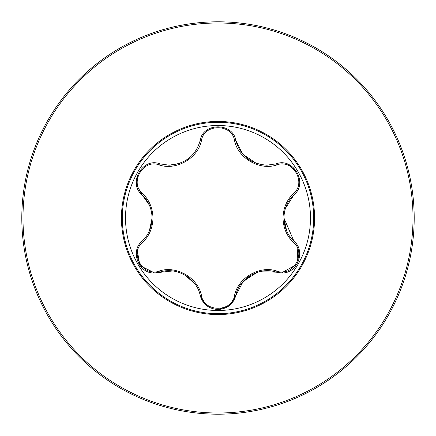 <?xml version="1.0" encoding="UTF-8"?>
<svg xmlns="http://www.w3.org/2000/svg" width="436" height="436" viewBox="0 0 436 436"><rect width="100%" height="100%" fill="white"/><g stroke="black" fill="none" stroke-linecap="round" stroke-linejoin="round"><path stroke-width="0.65" d="M218 22.988A195.012 195.012 0 0 1 413.012 218A195.012 195.012 0 0 1 218 413.012A195.012 195.012 0 0 1 22.988 218A195.012 195.012 0 0 1 218 22.988M218 21.8A196.2 196.2 0 0 1 414.2 218A196.2 196.2 0 0 1 218 414.2A196.2 196.2 0 0 1 21.8 218A196.2 196.2 0 0 1 218 21.8A196.2 196.2 0 0 1 414.2 218A196.2 196.2 0 0 1 218 414.2M218 121.437A96.563 96.563 0 0 1 314.563 218A96.563 96.563 0 0 1 218 314.563A96.563 96.563 0 0 1 121.437 218A96.563 96.563 0 0 1 218 121.437M125.524 218A92.476 92.476 0 0 0 218 310.476A92.476 92.476 0 0 0 310.476 218A92.476 92.476 0 0 0 218 125.524A92.476 92.476 0 0 0 125.524 218M285.362 208.506L293.984 194.712C287.542 200.816 284.19 208.577 283.923 218L293.984 241.288C306.132 250.896 297.396 274.064 281.433 272.936L276.162 272.162A1.472 0.518 106.7 0 0 277.002 271.127C292.834 277.334 306.797 253.098 293.515 242.536C286.774 236.072 283.275 227.892 283.013 218C283.275 208.086 286.774 199.906 293.515 193.464A1.472 0.518 -133.3 0 1 293.984 194.712C308.448 183.305 293.314 157.031 276.162 163.838L266.952 165.195C250.738 163.98 240.361 155.766 235.822 140.55L242.912 154.311L256.303 163.369M201.492 140.338A1.472 0.518 13.3 0 0 200.179 140.55C202.822 122.325 233.14 122.293 235.822 140.55A1.472 0.518 166.7 0 0 234.508 140.338C231.968 123.524 203.994 123.552 201.492 140.338C198.162 158.235 176.03 170.945 158.998 164.873C143.166 158.666 129.203 182.902 142.485 193.464C149.226 199.928 152.725 208.108 152.987 218C152.725 227.914 149.226 236.094 142.485 242.536C129.198 253.142 143.21 277.351 158.998 271.127C176.16 265.066 198.233 277.874 201.492 295.663C204.032 312.476 232.007 312.449 234.508 295.663C237.838 277.765 259.97 265.055 277.002 271.127M200.179 140.55C195.704 155.717 185.327 163.931 169.048 165.195L159.838 163.838C142.73 157.02 127.546 183.262 142.016 194.712C148.458 200.816 151.81 208.577 152.077 218C151.81 227.401 148.458 235.162 142.016 241.288A1.472 0.518 -133.3 0 0 142.485 242.536M158.998 164.873A1.472 0.518 106.7 0 1 159.838 163.838L169.048 165.195L179.512 163.435M149.335 205.051L142.016 194.712L136.572 184.766L138.19 173.185M149.379 230.857L152.077 218.071M172.438 270.985L154.567 272.936C138.643 274.086 129.852 250.918 142.016 241.288M154.567 272.936L139.863 265.519L137.095 249.141M194.832 283.863L185.077 275.111M158.998 271.127A1.472 0.518 73.3 0 0 159.838 272.162C176.04 266.287 197.099 278.375 200.179 295.45C202.647 304.083 208.588 308.786 218 309.56C227.412 308.786 233.353 304.083 235.822 295.45L229.565 305.445M206.457 305.467L200.179 295.45A1.472 0.518 166.7 0 0 201.492 295.663M228.9 305.963L218 309.56M257.12 272.358L243.234 281.34L235.822 295.45C238.901 278.375 259.96 266.287 276.162 272.162L259.229 271.753M297.897 246.607L296.954 264.33L281.433 272.936M286.632 230.873L283.923 218C284.19 227.401 287.542 235.162 293.984 241.288A1.472 0.518 133.3 0 1 293.515 242.536M293.515 193.464C306.802 182.858 292.79 158.65 277.002 164.873A1.472 0.518 73.3 0 0 276.162 163.838L287.498 164.094L296.714 171.288M277.002 164.873C259.84 170.934 237.767 158.126 234.508 140.338M235.822 295.45A1.472 0.518 13.3 0 1 234.508 295.663M142.016 194.712A1.472 0.518 133.3 0 1 142.485 193.464M218 122.303A95.697 95.697 0 0 1 313.697 218A95.697 95.697 0 0 1 218 313.697A95.697 95.697 0 0 1 122.303 218A95.697 95.697 0 0 1 218 122.303M241.163 283.874L251 275.072M251.534 161.233L250.923 160.889"/></g></svg>

